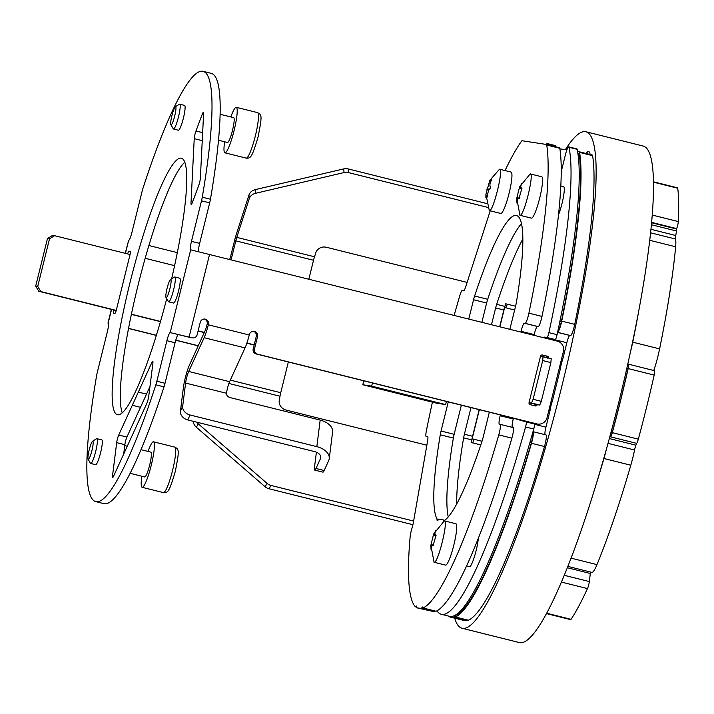 <?xml version="1.0" encoding="UTF-8"?>
<svg xmlns="http://www.w3.org/2000/svg" width="714" height="714" viewBox="0 0 714 714"><rect width="100%" height="100%" fill="white"/><g stroke="black" fill="none" stroke-linecap="round" stroke-linejoin="round"><path stroke-width="1.07" d="M88.295 459.361A9.38 1.401 -76 0 0 91.936 450.472A9.38 1.401 -76 0 0 92.802 441.154A9.38 1.401 -76 0 0 92.588 441.207A9.38 1.401 -76 0 0 89.188 449.918A9.38 1.401 -76 0 0 88.099 459.2A9.38 1.401 -76 0 0 88.295 459.361M92.588 441.207L96.604 438.735A12.79 1.91 104 0 1 96.89 438.655A12.79 1.91 104 0 1 96.917 438.664A12.79 1.91 104 0 1 95.694 451.453A12.79 1.91 104 0 1 90.749 463.493A12.79 1.91 104 0 1 90.723 463.484A12.79 1.91 104 0 1 90.473 463.27L88.099 459.2M166.21 297.702A9.38 1.401 -76 0 0 169.861 288.804A9.38 1.401 -76 0 0 170.717 279.486A9.38 1.401 -76 0 0 170.503 279.54A9.38 1.401 -76 0 0 167.103 288.251A9.38 1.401 -76 0 0 166.014 297.542A9.38 1.401 -76 0 0 166.21 297.702M170.503 279.54L174.519 277.068A12.79 1.91 104 0 1 174.814 276.996A12.79 1.91 104 0 1 174.841 276.996A12.79 1.91 104 0 1 173.618 289.786A12.79 1.91 104 0 1 168.665 301.826A12.79 1.91 104 0 1 168.638 301.826A12.79 1.91 104 0 1 168.397 301.611L166.014 297.542M171.074 124.879A9.38 1.401 -76 0 0 174.716 115.98A9.38 1.401 -76 0 0 175.582 106.663A9.38 1.401 -76 0 0 175.367 106.716A9.38 1.401 -76 0 0 171.967 115.427A9.38 1.401 -76 0 0 170.869 124.718A9.38 1.401 -76 0 0 171.074 124.879M175.367 106.716L179.384 104.244A12.79 1.91 104 0 1 179.669 104.173A12.79 1.91 104 0 1 179.696 104.173A12.79 1.91 104 0 1 178.473 116.962A12.79 1.91 104 0 1 173.52 129.002A12.79 1.91 104 0 1 173.502 129.002A12.79 1.91 104 0 1 173.252 128.788L170.869 124.718M141.863 476.256A23.455 3.508 -76 0 0 142.14 487.314A23.455 3.508 -76 0 0 142.184 487.323A23.455 3.508 -76 0 0 151.261 465.242A23.455 3.508 -76 0 0 153.501 441.805A23.455 3.508 -76 0 0 153.448 441.787A23.455 3.508 -76 0 0 148.066 451.435M224.642 141.765A23.455 3.508 -76 0 0 224.91 152.823A23.455 3.508 -76 0 0 224.964 152.832A23.455 3.508 -76 0 0 234.04 130.76A23.455 3.508 -76 0 0 236.272 107.314A23.455 3.508 -76 0 0 236.227 107.305A23.455 3.508 -76 0 0 230.845 116.944M95.605 464.707A12.79 1.91 -76 0 0 95.631 464.707A12.79 1.91 -76 0 0 95.658 464.716A12.79 1.91 -76 0 0 100.603 452.676A12.79 1.91 -76 0 0 101.825 439.886A12.79 1.91 -76 0 0 101.799 439.878M144.692 476.961A12.79 1.91 -76 0 0 144.719 476.97A12.79 1.91 -76 0 0 144.746 476.97A12.79 1.91 -76 0 0 149.699 464.93A12.79 1.91 -76 0 0 150.913 452.14A12.79 1.91 -76 0 0 150.886 452.14M173.52 303.039A12.79 1.91 -76 0 0 173.547 303.048A12.79 1.91 -76 0 0 173.573 303.048A12.79 1.91 -76 0 0 178.527 291.009A12.79 1.91 -76 0 0 179.749 278.228A12.79 1.91 -76 0 0 179.723 278.219M227.471 142.47A12.79 1.91 -76 0 0 227.498 142.479A12.79 1.91 -76 0 0 227.525 142.488A12.79 1.91 -76 0 0 232.469 130.448A12.79 1.91 -76 0 0 233.692 117.658A12.79 1.91 -76 0 0 233.665 117.649M178.384 130.216A12.79 1.91 -76 0 0 178.411 130.225A12.79 1.91 -76 0 0 183.382 118.185A12.79 1.91 -76 0 0 184.605 105.404A12.79 1.91 -76 0 0 184.578 105.395M577.599 151.538L579.259 151.796A9.38 1.401 104 0 1 579.277 151.796A9.38 1.401 104 0 1 579.598 152.421A248.177 37.11 104 0 1 561.722 321.113A9.38 1.401 104 0 1 557.589 332.322L570.557 335.571A9.38 1.401 -76 0 0 574.725 324.361A248.177 37.11 -76 0 0 592.611 155.67A9.38 1.401 -76 0 0 592.29 155.045A9.38 1.401 -76 0 0 592.272 155.036M455.371 616.976L468.384 620.225A248.177 37.11 -76 0 0 544.496 446.527A9.38 1.401 -76 0 0 545.996 434.906L533.001 431.667A9.38 1.401 104 0 1 531.484 443.278A248.177 37.11 104 0 1 455.371 616.976A7.675 1.151 -76 0 0 455.068 615.959A7.675 1.151 -76 0 0 455.05 615.95A7.675 1.151 -76 0 0 453.925 617.503L449.035 616.753L462.038 620.002L466.938 620.743A7.675 1.151 104 0 1 467.331 619.966M449.035 616.753A7.675 1.151 -76 0 0 449.044 616.209M469.455 566.657A17.029 2.544 -76 0 0 469.491 566.666A17.029 2.544 -76 0 0 469.526 566.675A17.029 2.544 -76 0 0 474.489 556.483A17.029 2.544 -76 0 0 478.335 538.204M436.968 610.8A247.33 36.985 -76 0 0 441.314 614.281L449.499 616.325A247.33 36.985 -76 0 0 449.998 616.423A247.33 36.985 -76 0 0 533.733 429.034A4.266 0.634 -76 0 0 534.349 423.982A4.266 0.634 -76 0 0 534.34 423.982L526.173 421.947A4.266 0.634 -76 0 0 526.164 421.938L513.455 418.19L513.25 419.011A8.532 1.276 -76 0 0 512.304 427.374M441.314 614.281A247.33 36.985 -76 0 0 441.823 614.379A247.33 36.985 -76 0 0 525.558 426.99A4.266 0.634 -76 0 0 526.173 421.947L534.349 423.982M490.206 210.817L465.903 286.225A8.532 1.276 104 0 1 463.573 290.83A8.532 1.276 104 0 1 463.556 290.83A8.532 1.276 104 0 1 463.52 290.812L462.431 290.303A8.532 1.276 -76 0 0 462.395 290.286A8.532 1.276 -76 0 0 459.691 296.06A247.33 36.985 -76 0 0 454.149 315.365M432.425 402.143A247.33 36.985 -76 0 0 426.454 430.363A8.532 1.276 -76 0 0 426.178 436.504A8.532 1.276 -76 0 0 426.196 436.513A8.532 1.276 -76 0 0 426.249 436.513L427.499 436.361A8.532 1.276 104 0 1 427.579 436.361A8.532 1.276 104 0 1 427.525 441.314L413.468 521.97A8.532 1.276 104 0 1 411.96 528.253A8.532 1.276 -76 0 0 410.113 537.026A247.33 36.985 -76 0 0 414.566 605.802A247.33 36.985 -76 0 0 415.477 606.838A8.532 1.276 104 0 1 416.307 606.007A8.532 1.276 104 0 1 416.637 607.775L421.447 608.506A8.532 1.276 104 0 1 422.634 606.971A8.532 1.276 104 0 1 422.965 607.98A247.33 36.985 -76 0 0 498.774 434.897A8.532 1.276 -76 0 0 500.13 424.339A8.532 1.276 -76 0 0 500.112 424.33L499.372 424.214A8.532 1.276 104 0 1 499.354 424.214A8.532 1.276 104 0 1 500.157 415.744L500.362 414.923L513.455 418.19M448.267 401.911L441.056 431.033A8.532 1.276 -76 0 0 440.27 434.808A157.776 23.598 -76 0 0 437.03 518.98A8.532 1.276 -76 0 0 437.37 520.747A8.532 1.276 -76 0 0 438.557 519.212L443.367 519.944A8.532 1.276 -76 0 0 443.43 521.291M444.51 520.908A8.532 1.276 -76 0 0 444.884 520.176A157.776 23.598 -76 0 0 482.021 441.19A8.532 1.276 -76 0 0 483.092 437.459L489.349 412.174M558.518 214.798A17.029 2.544 -76 0 0 563.4 197.091A17.029 2.544 -76 0 0 563.605 186.649A17.029 2.544 -76 0 0 563.569 186.649M565.363 149.672A255.853 38.261 104 0 1 585.435 131.662A255.853 38.261 104 0 1 585.953 131.769A255.853 38.261 104 0 1 561.525 387.532A255.853 38.261 104 0 1 462.511 628.338A255.853 38.261 104 0 1 461.994 628.231A255.853 38.261 104 0 1 454.72 618.172M585.953 131.769L643.305 146.084A255.853 38.261 104 0 1 618.877 401.857A255.853 38.261 104 0 1 519.863 642.662A255.853 38.261 104 0 1 519.346 642.555L461.994 628.231M610.229 435.879A5.114 0.768 -76 0 0 610.345 436.656L610.399 436.745A5.114 0.768 -76 0 0 610.497 436.825A5.114 0.768 -76 0 0 612.317 432.657A239.654 35.834 -76 0 0 628.168 368.585A5.114 0.768 -76 0 0 628.49 364.194A5.114 0.768 -76 0 0 628.347 364.229L627.668 364.702M586.105 153.501A40.939 6.123 104 0 1 588.666 151.573A40.939 6.123 104 0 1 588.711 151.582M590.103 154.501A40.939 6.123 -76 0 0 588.666 151.564A40.939 6.123 -76 0 0 588.586 151.547A40.939 6.123 -76 0 0 586.024 153.483M516.954 203.097L516.713 198.171L519.944 215.271C523.701 217.181 534.59 173.261 530.19 173.886L519.408 187.157L519.319 187.684L521.943 188.335M531.368 218.127A21.322 3.186 -76 0 0 531.412 218.136A21.322 3.186 -76 0 0 531.457 218.145A21.322 3.186 -76 0 0 539.704 198.081A21.322 3.186 -76 0 0 541.739 176.769L530.19 173.886M431.086 550.075L430.845 545.148L434.076 562.248C437.834 564.158 448.722 520.238 444.322 520.863L433.541 534.134L433.452 534.661L436.075 535.313M445.5 565.104A21.322 3.186 -76 0 0 445.545 565.113A21.322 3.186 -76 0 0 445.581 565.122A21.322 3.186 -76 0 0 453.836 545.059A21.322 3.186 -76 0 0 455.871 523.746L444.322 520.863M489.786 180.437L485.913 194.333L489.304 210.594C493.062 212.504 503.95 168.575 499.55 169.2L489.813 180.339L489.625 181.088L490.821 181.383M500.728 213.441A21.322 3.186 -76 0 0 500.773 213.459A21.322 3.186 -76 0 0 500.817 213.468A21.322 3.186 -76 0 0 509.064 193.396A21.322 3.186 -76 0 0 511.099 172.083L499.55 169.2M516.998 203.097L516.998 203.097C517.088 199.965 517.748 198.438 518.989 198.519L521.988 188.05C520.426 187.96 520.399 186.363 521.907 183.248L519.426 187.657L516.909 197.573L519.515 198.224M435.924 530.207L433.327 535.313L431.033 544.55L433.648 545.201M431.131 550.075L431.131 550.075C431.22 546.942 431.881 545.416 433.121 545.496L436.12 535.027C434.558 534.938 434.531 533.34 436.04 530.225L435.986 530.207M485.913 194.333L485.904 197.555L486.475 195.52L487.689 195.823M95.712 501.612L103.887 503.656A221.742 33.156 -76 0 0 104.342 503.745A221.742 33.156 -76 0 0 164.015 386.863A8.532 1.276 -76 0 0 165.032 383.275L156.857 381.231A8.532 1.276 104 0 1 155.839 384.819A221.742 33.156 104 0 1 96.167 501.701A221.742 33.156 104 0 1 95.712 501.612A221.742 33.156 104 0 1 96.586 375.769A8.532 1.276 104 0 1 97.354 372.137L107.386 331.599A8.532 1.276 -76 0 0 108.18 323.13A8.532 1.276 -76 0 0 108.162 323.13L111.554 309.439M112.732 477.38A5.605 0.839 -76 0 0 113.535 476.3L146.736 403.624A5.605 0.839 -76 0 0 148.771 396.002L152.867 363.462A5.605 0.839 -76 0 0 152.734 361.266A5.605 0.839 -76 0 0 151.93 362.346L118.72 435.022A5.605 0.839 -76 0 0 116.685 442.635L112.598 475.185A5.605 0.839 -76 0 0 112.723 477.371A5.605 0.839 -76 0 0 112.732 477.38M191.218 204.445A5.605 0.839 -76 0 0 192.396 202.455L198.617 185.801A5.605 0.839 -76 0 0 200.366 178.143L203.606 113.58A5.605 0.839 -76 0 0 203.392 112.348A5.605 0.839 -76 0 0 202.205 114.338L195.984 130.992A5.605 0.839 -76 0 0 194.235 138.65L190.995 203.213A5.605 0.839 -76 0 0 191.209 204.445A5.605 0.839 -76 0 0 191.218 204.445M184.801 162.194A132.188 19.769 -76 0 0 138.427 283.735A132.188 19.769 -76 0 0 122.228 412.799M171.61 278.871A132.188 19.769 -76 0 0 181.454 158.222A132.188 19.769 -76 0 0 181.177 158.169A132.188 19.769 -76 0 0 130.028 282.583A132.188 19.769 -76 0 0 117.399 414.736A132.188 19.769 -76 0 0 117.676 414.789A132.188 19.769 -76 0 0 166.71 298.729M174.591 265.653L145.183 258.307M130.046 254.523L54.621 235.691L49.507 238.815L37.726 286.412L40.796 291.571L116.221 310.403M131.403 314.196L160.489 321.461M198.126 330.859L204.338 332.403M246.919 343.041L254.193 344.853M54.621 235.691L52.595 235.388L47.481 238.503L35.7 286.1L38.77 291.258L116.168 310.59M131.358 314.383L160.436 321.639M198.081 331.037L204.258 332.581M246.857 343.22L254.148 345.041M446.402 401.447L445.625 404.579L436.781 403.231L362.801 384.757L371.646 386.113L372.422 382.972M520.881 332.028L521.05 331.314A8.532 1.276 104 0 1 524.371 323.228L525.111 323.344A8.532 1.276 -76 0 0 528.904 313.151A247.33 36.985 -76 0 0 546.719 145.031A8.532 1.276 -76 0 0 546.433 144.469A8.532 1.276 -76 0 0 546.415 144.469L522.086 140.747A8.532 1.276 -76 0 0 521.523 141.185A247.33 36.985 -76 0 0 505.048 170.575M509.867 329.279L515.579 306.163A8.532 1.276 -76 0 0 516.374 302.388A157.776 23.598 -76 0 0 516.543 215.521A157.776 23.598 -76 0 0 474.614 296.015A8.532 1.276 -76 0 0 473.552 299.746L468.777 319.015M113.74 309.983A4.266 0.634 -76 0 0 113.562 313.214L114.838 313.41A4.266 0.634 -76 0 0 116.498 309.367L129.814 255.558A4.266 0.634 -76 0 0 130.216 251.328L128.939 251.132A4.266 0.634 -76 0 0 127.627 253.925M125.432 253.372L128.654 240.35A8.532 1.276 -76 0 0 131.965 232.264L141.997 191.727A8.532 1.276 104 0 1 143.014 188.139A221.742 33.156 104 0 1 203.142 71.338A221.742 33.156 104 0 1 202.267 197.189A8.532 1.276 104 0 1 201.5 200.812L191.468 241.359A8.532 1.276 -76 0 0 190.674 249.82L170.2 332.608A8.532 1.276 -76 0 0 166.889 340.694L156.857 381.231M190.674 249.82A8.532 1.276 -76 0 0 190.692 249.829L557.295 341.122A8.532 8.434 98.7 0 1 563.426 351.44L547.04 417.663A8.532 8.434 98.7 0 1 536.812 423.902L523.308 420.644M178.411 130.225A12.79 1.91 -76 0 0 178.429 130.225L173.502 129.002M413.629 521.059L271.008 485.449A8.532 7.595 -148.8 0 1 267.098 483.405L198.34 423.893A8.532 7.595 -148.8 0 1 196.805 422.188M230.319 380.125L280.745 392.709A8.532 1.276 -76 0 0 279.995 396.225L279.263 400.447A8.532 7.595 -148.8 0 0 286.127 410.077L426.847 445.215M467.134 282.414L326.414 247.276A8.532 7.693 175.6 0 0 315.838 252.658L314.508 256.781A8.532 1.276 -76 0 0 313.526 260.262L235.798 240.859L231.702 257.415A8.532 8.434 -81.3 0 1 230.827 259.601M235.798 240.859A8.532 1.276 104 0 1 236.78 237.378L249.231 198.751A8.532 7.693 -4.4 0 1 255.398 193.342L344.023 172.565A8.532 7.693 -4.4 0 1 348.432 172.592L487.716 207.372M253.461 331.305A4.266 4.213 -81.3 0 1 256.281 336.401L253.211 348.816A4.266 4.213 98.7 0 0 256.281 353.974L500.362 414.923M207.051 324.593L208.327 324.79A17.056 2.553 104 0 1 204.133 337.686L188.692 371.467A8.532 1.276 -76 0 0 185.604 383.061L182.677 406.302L180.419 411.246L183.337 388.005A17.056 2.553 104 0 1 189.531 364.827L204.963 331.046A8.532 1.276 104 0 0 207.06 324.602L208.426 324.326L207.051 324.593M204.338 319.042A4.266 4.213 -81.3 0 1 207.158 324.129M192.441 337.892A4.266 4.213 98.7 0 1 192.057 337.82L170.2 332.608L190.79 337.624A4.266 4.213 98.7 0 0 191.173 337.704L192.441 337.892A4.266 4.213 98.7 0 0 197.171 334.696L200.25 322.282A4.266 4.213 -81.3 0 1 204.98 319.087A4.266 4.213 -81.3 0 1 208.426 324.326M201.5 200.812L209.684 202.856L199.652 243.394A8.532 1.276 -76 0 0 198.644 251.623M209.684 202.856A8.532 1.276 -76 0 0 210.452 199.233A221.742 33.156 -76 0 0 211.326 73.381L203.142 71.338M128.654 240.35L125.245 253.327M178.384 334.652A8.532 1.276 -76 0 0 175.073 342.729L165.032 383.275M182.704 282.084L178.188 300.353M123.692 454.077L124.87 444.679L116.685 442.635M118.72 435.022L126.905 437.066A5.605 0.839 -76 0 0 124.87 444.679M126.905 437.066L149.949 386.613M128.52 328.458L156.321 335.401M175.742 340.248L198.197 345.853M198.251 345.746L175.778 340.132M156.357 335.285L128.547 328.342M249.231 198.751L248.954 195.074L236.504 233.701A17.056 2.553 -76 0 0 234.531 240.663L230.435 257.219A8.532 8.434 -81.3 0 1 229.622 259.298M148.905 245.527L177.322 252.622M535.045 405.606L536.214 404.508L537.223 404.668A1.705 1.687 -81.3 0 1 535.179 405.909L530.27 404.686A1.705 1.687 -81.3 0 1 529.047 402.625L540.516 356.268A1.705 1.687 -81.3 0 1 542.56 355.019L547.468 356.241A1.705 1.687 -81.3 0 1 548.736 358.08M188.692 371.467L229.605 381.687L245.036 347.905A17.056 2.553 -76 0 0 249.24 335.009L249.364 334.545A4.266 4.213 -81.3 0 1 254.104 331.358A4.266 4.213 -81.3 0 1 257.549 336.589L254.479 349.012A4.266 4.213 98.7 0 0 257.54 354.171L536.812 423.902M280.745 392.709L288.349 361.98M308.867 279.085L313.526 260.262M541.935 354.983L546.201 356.054L547.683 358.151M208.327 324.79L249.257 335.009M537.571 424.054L536.428 423.875A8.532 8.434 -81.3 0 1 535.67 423.723M248.954 195.074A8.532 7.693 -4.4 0 1 255.112 189.665L343.737 168.897A8.532 7.693 -4.4 0 1 348.146 168.923L486.636 203.499M412.906 524.701L268.991 488.769A8.532 7.595 -148.8 0 1 265.081 486.734L196.323 427.213A8.532 7.595 -148.8 0 1 193.289 421.314M229.605 381.687A8.532 1.276 -76 0 0 226.508 393.271L185.604 383.061M320.175 420.082L316.837 446.652A17.056 10.567 7.2 0 1 329.243 458.674L332.581 432.104A17.056 10.567 -172.8 0 0 320.175 420.082L230.185 397.618A4.266 3.284 -155.4 0 1 226.508 393.271M329.243 458.674A17.056 10.567 7.2 0 1 328.681 460.628L324.165 470.517L315.981 468.473L320.497 458.584A8.532 5.284 7.2 0 0 320.782 457.603A8.532 5.284 7.2 0 0 314.579 451.596L187.764 419.93A8.532 6.569 -155.4 0 1 180.419 411.246M316.837 446.652L190.022 414.986A8.532 6.569 -155.4 0 1 182.677 406.302M315.981 468.473A8.532 1.276 104 0 1 314.749 470.107A8.532 1.276 104 0 1 314.562 466.777L316.231 453.488A8.532 1.276 104 0 1 316.418 452.212M324.165 470.517A8.532 1.276 104 0 1 322.933 472.15L314.749 470.107M486.939 189.513L488.92 190.004M487.118 188.719L489.376 189.281M486.475 195.52L487.51 196.966L487.716 196.528C487.591 192.619 488.483 189.862 490.384 188.246L490.572 187.452C489.438 185.792 489.786 183.221 491.634 179.758L491.607 179.41C489.652 181.41 489.117 181.606 490 179.999M431.033 544.55L430.926 545.246M433.327 535.313L435.843 535.946M516.909 197.573L516.793 198.269M519.194 188.335L521.711 188.969M676.096 230.042A7.675 1.151 104 0 1 675.756 235.504A5.114 0.768 -76 0 0 675.453 239.012A28.997 4.338 104 0 1 675.64 246.776A231.55 34.629 104 0 1 659.602 348.878A28.997 4.338 104 0 1 653.774 370.504M636.602 443.305A7.675 1.151 104 0 1 635.924 445.197A5.114 0.768 -76 0 0 634.55 449.998A28.997 4.338 104 0 1 630.81 465.225A231.55 34.629 104 0 1 596.984 564.613A28.997 4.338 104 0 1 591.844 572.378L567.808 566.38M559.99 585.257A239.654 35.834 -76 0 0 561.454 582.089A5.114 0.768 -76 0 0 562.177 580.161M590.389 572.021A5.114 0.768 104 0 1 590.317 573.485L589.336 581.562A5.114 0.768 104 0 1 587.47 588.586A239.654 35.834 104 0 1 571.057 619.324A5.114 0.768 104 0 1 570.673 619.645L546.397 613.585M653.533 181.829L677.559 187.827A5.114 0.768 104 0 1 677.559 187.827A5.114 0.768 104 0 1 677.738 188.228A239.654 35.834 104 0 1 678.3 221.563A5.114 0.768 104 0 1 676.685 228.623L676.542 229.007A5.114 0.768 104 0 1 675.48 230.756L651.454 224.758M628.49 364.194A5.114 0.768 -76 0 0 628.481 364.185L654.506 370.691A5.114 0.768 104 0 1 654.506 370.691A5.114 0.768 104 0 1 654.185 375.082A239.654 35.834 104 0 1 638.334 439.155A5.114 0.768 104 0 1 636.513 443.314L610.497 436.825M627.633 364.854L628.284 365.015A4.266 0.634 104 0 1 628.284 365.015A4.266 0.634 104 0 1 628.017 368.683A238.797 35.709 104 0 1 612.219 432.523A4.266 0.634 104 0 1 610.702 435.995L610.059 435.835M610.202 435.87A4.266 0.634 -76 0 0 609.926 436.334M606.391 449.142A29.854 4.462 104 0 1 603.883 458.709A232.398 34.754 104 0 1 593.343 493.276M638.45 312.625A232.398 34.754 104 0 1 632.783 341.944A29.854 4.462 104 0 1 630.685 351.029M545.085 434.683A7.675 1.151 104 0 1 545.933 427.168L550.101 410.327A7.675 1.151 104 0 1 552.422 400.965L560.347 368.942A7.675 1.151 104 0 1 562.668 359.57L566.836 342.729A7.675 1.151 104 0 1 569.817 335.455L570.557 335.571M545.996 434.906A9.38 1.401 -76 0 0 545.969 434.906L533.001 431.667M444.822 520.31L443.367 519.944M438.485 519.346L437.03 518.98M448.24 516.918A157.776 23.598 104 0 1 453.354 438.075A8.532 1.276 104 0 1 454.149 434.308L461.36 405.186M481.87 322.291L486.645 303.013A8.532 1.276 104 0 1 487.707 299.282A157.776 23.598 104 0 1 521.497 223.544M546.442 144.478L559.499 147.736A8.532 1.276 104 0 1 559.517 147.736A8.532 1.276 104 0 1 559.812 148.307A247.33 36.985 104 0 1 541.988 316.418A8.532 1.276 104 0 1 538.195 326.61L537.455 326.494A8.532 1.276 -76 0 0 534.143 334.58L533.965 335.294M500.148 424.339L513.205 427.597A8.532 1.276 104 0 1 513.223 427.606A8.532 1.276 104 0 1 511.867 438.164A247.33 36.985 104 0 1 436.058 611.246L422.965 607.98M434.951 610.97A8.532 1.276 -76 0 0 434.54 611.782L421.447 608.506M434.54 611.782L416.637 607.775M416.646 607.123L415.477 606.838M515.562 306.235L505.708 303.771A8.532 1.276 -76 0 0 504.637 307.502L499.871 326.78M479.353 409.675L472.15 438.798A8.532 1.276 -76 0 0 471.356 442.573A157.776 23.598 -76 0 1 471.811 439.895L463.627 437.852A157.776 23.598 -76 0 0 456.683 503.995M557.955 330.662L557.955 330.662A7.675 1.151 -76 0 0 561.374 321.496A246.473 36.86 -76 0 0 579.125 153.956A7.675 1.151 -76 0 0 578.867 153.448A7.675 1.151 -76 0 0 578.849 153.448L578.867 153.448M453.426 615.995A246.473 36.86 -76 0 0 531.35 442.823A7.675 1.151 -76 0 0 532.573 433.318A7.675 1.151 -76 0 0 532.555 433.309L532.537 433.309M532.751 423.589L532.885 423.045M553.395 340.15L553.573 339.445A9.38 1.401 104 0 1 553.609 339.302M505.708 303.771A157.776 23.598 -76 0 0 504.852 306.386A8.532 1.276 -76 0 0 503.834 309.974L499.684 326.735M479.165 409.631L472.579 436.272A8.532 1.276 -76 0 0 471.811 439.895M522.871 238.922A157.776 23.598 -76 0 0 496.667 304.342A8.532 1.276 -76 0 0 495.65 307.939L491.5 324.692M470.99 407.587L464.395 434.228A8.532 1.276 -76 0 0 463.627 437.852M547.531 144.746A8.532 1.276 -76 0 0 547.192 143.559A8.532 1.276 -76 0 0 546.692 143.889A247.33 36.985 -76 0 0 546.255 144.442M531.43 423.259L531.484 422.688M552.011 339.802L552.395 339.114L555.233 339.552A4.266 0.634 -76 0 0 557.081 334.688A247.33 36.985 -76 0 0 577.162 149.333A8.532 1.276 -76 0 0 576.894 148.887L568.71 146.843A8.532 1.276 -76 0 0 565.381 154.929L561.249 171.61M543.827 337.758L544.211 337.07L547.058 337.508A4.266 0.634 -76 0 0 548.905 332.653A247.33 36.985 -76 0 0 568.978 147.289A8.532 1.276 -76 0 0 568.71 146.843M555.706 146.789A8.532 1.276 -76 0 0 555.367 145.602L547.192 143.559M453.925 617.503L466.938 620.743M553.859 339.337A7.675 1.151 -76 0 0 553.823 339.48L553.645 340.212M533.135 423.09L532.992 423.652M548.923 410.032L550.101 410.327M559.892 148.833L566.898 149.904M561.49 359.276L562.668 359.57M559.169 368.647L560.347 368.942M551.244 400.67L552.422 400.965M537.223 404.668L539.73 405.052L541.292 401.339L550.878 362.596L551.199 358.696L540.516 356.268M529.047 402.625L531.546 403.008L533.108 399.296L542.702 360.552L543.024 356.652L551.208 358.696M445.625 404.579L371.646 386.113M363.774 380.821L362.801 384.757M47.481 238.503L49.507 238.815M35.7 286.1L37.726 286.412M38.77 291.258L40.796 291.571M246.134 158.124A23.455 3.508 -76 0 0 246.187 158.133A23.455 3.508 -76 0 0 246.232 158.142A23.455 3.508 -76 0 0 255.309 136.071A23.455 3.508 -76 0 0 257.549 112.625A23.455 3.508 -76 0 0 257.495 112.616M163.363 492.606A23.455 3.508 -76 0 0 163.408 492.624A23.455 3.508 -76 0 0 163.452 492.633A23.455 3.508 -76 0 0 172.529 470.562A23.455 3.508 -76 0 0 174.769 447.116A23.455 3.508 -76 0 0 174.725 447.107M279.995 396.225L228.891 383.472M236.78 237.378L314.508 256.781M199.652 243.394L191.468 241.359M210.452 199.233L202.267 197.189M164.015 386.863L155.839 384.819M166.889 340.694L175.073 342.729M189.094 337.079L209.586 254.3M112.598 475.185L113.892 475.506M140.497 407.319L132.313 405.275M146.522 394.128L138.338 392.084M152.948 362.596L151.93 362.346M190.995 203.213L191.977 203.454M202.249 140.649L194.235 138.65M195.984 130.992L202.651 132.652M203.552 114.677L202.205 114.338M128.939 251.132L130.332 251.48M192.057 337.82L190.79 337.624M230.435 257.219L231.702 257.415M546.201 356.054L547.468 356.241M257.549 336.589L256.281 336.401M204.133 337.686L245.036 347.905M257.54 354.171L256.281 353.974M254.479 349.012L253.211 348.816M255.398 193.342L255.112 189.665M196.323 427.213L198.34 423.893M348.432 172.592L348.146 168.923M343.737 168.897L344.023 172.565M265.081 486.734L267.098 483.405M268.991 488.769L271.008 485.449M187.764 419.93L190.022 414.986M320.497 458.584L320.756 456.585M632.729 342.176L659.602 348.878M649.785 240.315L675.64 246.776M651.007 229.319L675.756 235.504M650.632 232.818L675.453 239.012M571.021 558.134L596.984 564.613M603.946 458.513L630.81 465.225M609.319 438.557L635.924 445.197M607.998 443.367L634.55 449.998M567.273 567.728L590.317 573.485M564.203 575.288L589.336 581.562M561.454 582.089L587.47 588.586M546.594 613.219L571.057 619.324M653.542 182.186L677.738 188.228M652.301 215.075L678.3 221.563M651.677 222.384L676.685 228.623M651.641 222.786L676.542 229.007M628.168 368.585L654.185 375.082M612.317 432.657L638.334 439.155M611.032 432.229L612.219 432.523M626.838 368.388L628.017 368.683M453.354 438.075L440.27 434.808M454.149 434.308L441.056 431.033M486.645 303.013L473.552 299.746M487.707 299.282L474.614 296.015M559.812 148.307L546.719 145.031M541.988 316.418L528.904 313.151M538.195 326.61L525.111 323.344M537.455 326.494L524.371 323.228M534.143 334.58L521.05 331.314M513.25 419.011L500.157 415.744M511.867 438.164L498.774 434.897M507.261 304.164A8.532 1.276 -76 0 0 506.19 307.895L504.637 307.502M482.004 441.261L473.703 439.19A8.532 1.276 -76 0 0 472.909 442.957L471.356 442.573M473.703 439.19L472.15 438.798M561.374 321.496L559.946 321.139M579.125 153.956L577.947 153.662M531.35 442.823L529.922 442.466M553.573 339.445L552.341 339.141M503.834 309.974L495.65 307.939M504.852 306.386L496.667 304.342M472.579 436.272L464.395 434.228M533.733 429.034L525.558 426.99M552.395 339.114L544.211 337.07M555.233 339.552L547.058 337.508M557.081 334.688L548.905 332.653M577.162 149.333L568.978 147.289M531.484 443.278L544.496 446.527M579.598 152.421L592.611 155.67M561.722 321.113L574.725 324.361M557.58 332.403L569.817 335.455M553.823 339.48L566.836 342.729M534.5 424.312L545.933 427.168M514.633 310.001L506.19 307.895M480.781 444.929L472.909 442.957M539.73 405.052L531.546 403.008M541.292 401.339L533.108 399.296M550.878 362.596L542.702 360.552M536.214 404.508L529.02 402.714M236.272 107.314L257.549 112.625C261.877 114.945 262.27 115.338 258.129 136.74C251.846 157.946 250.712 158.089 246.535 158.205L224.91 152.823M153.501 441.805L174.769 447.116C179.098 449.427 179.491 449.82 175.358 471.222C169.075 492.428 167.933 492.571 163.756 492.696L142.14 487.314M96.917 438.664L101.825 439.886M124.754 445.607L127.27 446.241M140.97 449.659L150.913 452.14M174.841 276.996L179.749 278.228M220.144 114.276L233.692 117.658M179.696 104.173L184.605 105.404M560.838 185.961L563.605 186.649M107.975 323.121L111.366 309.385M430.837 545.148L432.514 545.567M516.704 198.171L518.382 198.59M489.26 210.585L500.773 213.459M434.032 562.239L445.545 565.113M519.899 215.262L531.412 218.136M559.517 147.736L546.433 144.469M513.223 427.606L500.13 424.339M466.537 565.934L469.491 566.666M579.277 151.796L592.29 155.045M218.511 140.239L227.498 142.479M168.638 301.826L173.547 303.048M130.082 473.311L144.719 476.97M90.723 463.484L95.631 464.707"/></g></svg>
